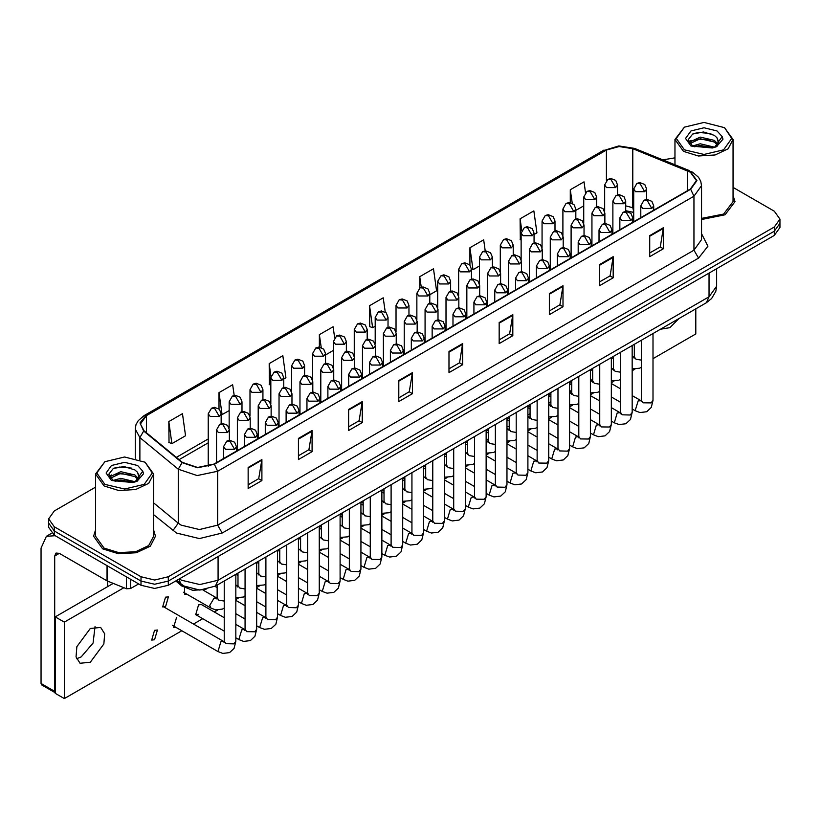 <?xml version="1.0" encoding="UTF-8"?>
<svg xmlns="http://www.w3.org/2000/svg" width="821" height="821" viewBox="0 0 821 821"><rect width="100%" height="100%" fill="white"/><g stroke="black" fill="none" stroke-linecap="round" stroke-linejoin="round"><path stroke-width="1.23" d="M633.709 212.557L632.344 212.034M205.927 589.509L192.648 590.248L181.698 585.845L175.766 580.95M95.513 530.007L93.573 536.236L102.646 548.88L118.501 553.775L136.399 552.759L150.305 546.17L155.518 536.236L153.589 530.007L155.518 536.236L150.305 546.17L136.399 552.759L118.501 553.775L102.646 548.88L93.573 536.236L95.513 530.007M690.328 172.174L696.372 180.61L690.328 189.035L213.973 464.05L197.574 467.498L182.467 462.459L144.127 430.851L140.391 424.016L146.446 415.59L606.38 150.048L619.178 146.6L632.827 148.714L690.328 172.174M690.687 171.969L633.114 148.468L619.137 146.302L606.011 149.833L146.076 415.375L139.96 422.948L143.706 431.025L182.036 462.634L197.533 467.796L214.343 464.265L690.687 189.251L696.885 180.61L690.687 171.969M95.513 487.14L54.278 510.949L48.613 518.851L48.613 527.277L54.278 535.179L140.976 585.229L140.976 581.022L154.666 584.285L168.346 581.022L774.285 231.183L779.95 223.281L774.285 231.183L168.346 581.022L154.666 584.285L140.976 581.022L54.278 530.961L140.976 581.022L140.976 576.804L154.666 580.078L168.346 576.804L774.285 226.976L779.95 219.074L774.285 211.161L733.05 187.362M48.613 523.059L54.278 530.961L48.613 523.059M248.199 467.426L248.199 488.505L261.889 480.603L261.889 459.524L248.199 467.426M248.199 484.759L258.738 478.674L261.889 459.524M258.646 478.725L261.889 480.603M298.392 438.455L298.392 459.524L312.072 451.622L312.072 430.543L298.392 438.455M298.392 455.788L308.932 449.703L312.072 430.543M308.84 449.754L312.072 451.622M348.576 409.474L348.576 430.543L362.266 422.641L362.266 401.572L348.576 409.474M348.576 426.807L359.116 420.721L362.266 401.572M359.023 420.773L362.266 422.641M398.77 380.492L398.77 401.572L412.46 393.67L412.46 372.59L398.77 380.492M398.77 397.836L409.31 391.74L412.46 372.59M409.217 391.802L412.46 393.67M649.719 235.617L649.719 256.686L663.409 248.784L663.409 227.704L649.719 235.617M649.719 252.95L660.258 246.864L663.409 227.704M660.166 246.916L663.409 248.784M599.525 264.588L599.525 285.667L613.215 277.765L613.215 256.686L599.525 264.588M599.525 281.921L610.075 275.835L613.215 256.686M609.982 275.887L613.215 277.765M549.341 293.569L549.341 314.638L563.021 306.736L563.021 285.667L549.341 293.569M549.341 310.902L559.881 304.817L563.021 285.667M559.789 304.868L563.021 306.736M499.147 322.54L499.147 343.619L512.838 335.717L512.838 314.638L499.147 322.54M499.147 339.873L509.687 333.788L512.838 314.638M509.595 333.849L512.838 335.717M448.954 351.521L448.954 372.59L462.644 364.688L462.644 343.619L448.954 351.521M448.954 368.855L459.503 362.769L462.644 343.619M459.411 362.82L462.644 364.688M701.534 219.505L725.025 214.825L734.99 201.679L733.05 195.46L734.99 201.679L725.025 214.825L701.534 219.505M674.975 157.858L662.834 159.849M48.613 518.851L54.278 526.754L140.976 576.804M283.758 379.025L285.965 377.752L282.876 355.739L269.185 363.641L269.411 384.587M234.19 395.435L232.682 384.71L218.991 392.612L218.991 408.95M168.808 421.594L171.897 443.607L185.587 435.705L182.498 413.692L168.808 421.594L169.023 442.54M429.783 294.718L436.536 290.819L433.447 268.806L419.757 276.708L419.757 287.976M485.17 250.805L483.631 239.824L469.951 247.726L469.951 265.05M534.091 234.498L536.913 232.866L533.824 210.853L520.134 218.755L520.36 239.701M585.517 192.576L584.018 181.872L570.328 189.774L570.328 202.654M334.619 337.8L333.069 326.758L319.379 334.66L319.379 347.119M385.265 312.113L383.253 297.777L369.563 305.679L369.789 326.635M369.563 305.679L372.652 327.702L375.156 326.255M372.652 327.702L369.563 326.553M419.757 276.708L421.235 287.237M469.951 247.726L473.04 269.75L479.464 266.035M473.04 269.75L471.5 269.175M521.181 240.009L520.134 239.619M520.134 218.755L521.776 230.424M575.808 210.412L583.762 205.825M570.328 189.774L572.216 203.249M325.485 354.939L333.439 350.341M319.379 334.66L321.175 347.478M270.858 385.121L269.185 384.505M269.185 363.641L270.981 376.398M218.991 392.612L222.091 414.636L229.131 410.562M222.091 414.636L221.177 414.297M171.897 443.607L168.808 442.457M140.976 585.229L154.666 588.503L168.346 585.229L774.285 235.401L779.95 227.499L779.95 219.074M81.197 656.933L93.071 643.048L95.031 626.669L93.071 643.048L81.197 656.933L76.507 658.75L81.197 656.933M130.59 579.236L130.59 588.595L138.687 583.916M55.243 535.733L46.397 536.277L41.05 548.089L41.05 683.493L54.74 691.395L54.74 555.991L56.074 553.036L59.297 553.354L107.007 580.899L107.007 565.628M55.192 692.75L41.717 684.971L41.05 683.493M107.664 586.605L107.664 581.206M54.74 691.395L55.192 692.708M130.59 588.595L126.465 588.801L107.007 580.899M701.534 218.386L723.65 214.035L733.05 201.679L733.05 139.508L724.543 127.655L704.018 122.442L684.396 127.132L676.268 138.462L684.396 149.791L704.018 154.481L723.629 149.791L731.757 138.462L724.543 127.655M684.396 127.132L674.975 139.508L683.483 151.372L698.353 155.959L715.122 155.005L728.155 148.827L733.05 139.508M718.385 142.628L716.949 137.733L714.342 135.352L703.515 131.976L692.729 133.977L688.234 139.693L692.319 145.625L712.341 147.975L716.435 146.774L722.993 139.201L722.182 136.594L714.824 146.918M692.75 145.881L700.241 143.767L714.486 147.164M710.719 146.887L699.092 145.892L694.474 146.723L700.241 145.44L712.864 147.852M689.486 143.172L689.927 141.91L700.241 137.076L714.332 140.37L717.718 143.901M689.886 143.654L700.241 138.749L714.332 142.043L717.154 144.691M716.949 137.733L718.591 141.817M718.601 142.146L716.979 146.497M688.645 141.766L691.118 140.381M693.376 133.669L699.092 132.509L710.863 133.546M688.963 142.392L689.999 141.776M694.453 140.042L699.092 139.201L710.719 140.196M104.924 461.679L95.513 474.066L95.513 536.236L104.021 548.089L118.881 552.677L135.66 551.722L148.693 545.544L153.589 536.236L153.589 474.066L145.081 462.213L124.546 456.989L104.924 461.679L96.806 473.009L104.924 484.339L124.546 489.029L144.168 484.339L152.296 473.009L145.081 462.213M95.513 474.066L104.021 485.919L118.881 490.506L135.66 489.552L148.693 483.374L153.589 474.066M138.923 477.175L137.487 472.28L134.88 469.899L124.053 466.533L113.267 468.524L108.772 474.251L112.857 480.182L132.869 482.522L136.974 481.332L143.531 473.758L142.721 471.141L135.352 481.465M113.288 480.429L120.769 478.315L135.013 481.711M131.247 481.434L119.62 480.439L115.002 481.28L120.769 479.987L133.392 482.409M110.014 477.73L110.455 476.467L120.769 471.623L134.86 474.918L138.256 478.448M110.425 478.212L120.769 473.296L134.86 476.591L137.692 479.238M137.487 472.28L139.129 476.375M139.129 476.58L137.518 481.044M109.183 476.324L111.656 474.938M113.903 468.216L119.62 467.057L131.401 468.093M109.491 476.95L110.537 476.324M114.991 474.589L119.62 473.748L131.247 474.743M165.544 606.668L168.449 596.898L165.544 597.185L162.64 606.955L165.544 606.668M154.533 639.785L157.437 630.015L154.533 630.302L151.628 640.072L154.533 639.785M224.195 617.7L201.473 604.584L198.569 604.872L195.665 614.652L198.569 614.354M466.687 453.264L465.271 451.848M487.736 439.317L486.135 439.102M509.184 426.386L506.998 426.807M530.048 413.702L527.862 414.913M90.331 662.208L103.815 644.013L104.647 633.791L100.655 627.47L90.331 628.486L76.835 646.681L76.004 656.903L80.006 663.235L90.331 662.208M660.505 329.17L669.792 327.651L679.09 318.435M571.765 389.595L569.733 392.315M592.629 378.183L591.294 380.677M653.023 358.674L695.798 333.983L695.798 308.788M123.899 587.764L64.315 622.164L64.315 698.558L181.8 630.733M193.417 624.022L202.664 618.685M214.281 611.984L217.586 610.075M235.812 599.556L238.439 598.037M256.665 587.508L259.303 585.989M277.529 575.47L280.166 573.941M298.392 563.422L301.02 561.903M319.246 551.373L321.883 549.854M340.11 539.335L342.747 537.817M360.973 527.287L363.611 525.768M381.837 515.249L384.464 513.72M402.69 503.201L405.328 501.682M423.554 491.153L426.191 489.634M444.418 479.115L447.045 477.596M465.271 467.067L467.908 465.548M486.135 455.029L488.772 453.51M506.998 442.981L509.636 441.462M527.862 430.943L530.489 429.414M548.715 418.895L551.353 417.376M569.579 406.847L572.216 405.328M590.443 394.809L593.07 393.29M611.306 382.76L613.934 381.242M632.16 370.723L634.797 369.193M550.891 401.469L548.715 403.439M176.556 617.587L173.652 627.357L175.971 627.357M184.561 587.713L184.653 594.24L186.983 594.24M113.165 583.423L55.192 616.899L55.192 693.293L64.315 698.558M64.315 622.164L55.192 616.899M181.698 584.439L181.698 585.845M701.534 233.708L707.907 246.208L698.538 258.061L222.193 533.075L217.627 525.173L693.981 250.148L701.534 239.619L701.534 185.669L693.981 196.198L690.687 189.251M222.193 533.075L199.38 538.525L176.566 533.075L153.589 514.623M182.036 462.634L178.229 469.232L178.229 523.182L181.123 525.173L199.38 529.535L217.627 525.173L217.627 471.223L197.122 475.523L178.229 469.232L139.898 437.624L135.229 429.075L135.229 458.231M701.534 185.669L700.775 181.267L698.609 177.305L692.637 172.174L687.865 170.594M689.25 170.532L634.5 148.396L618.87 145.964L606.011 149.833M146.076 415.375L144.127 415.58L138.226 420.619L135.988 424.693L135.229 429.075M143.706 431.025L139.898 437.624L139.898 459.668M634.5 148.396L633.114 148.468M214.343 464.265L217.627 471.223L693.981 196.198L693.981 250.148L698.538 258.061M168.346 576.804L168.346 585.229M774.285 226.976L774.285 235.401M54.278 526.754L54.278 535.179M153.589 502.852L178.229 523.182L172.944 530.582M146.446 415.59L146.446 432.759M687.567 170.84L687.567 190.626M632.827 148.714L632.827 207.723L625.746 205.886M633.709 208.072L632.827 207.723L633.709 211.705M606.38 150.048L606.38 180.528M208.267 438.896L176.279 457.369M448.954 352.188L462.592 344.317M499.147 323.207L512.776 315.336M549.341 294.236L562.97 286.365M599.525 265.255L613.164 257.384M649.719 236.284L663.347 228.412M398.77 381.16L412.399 373.298M348.576 410.141L362.215 402.269M298.392 439.122L312.021 431.251M248.199 468.093L261.827 460.222M179.44 578.826L181.585 580.231L199.831 584.593L218.088 580.231L709.036 296.781L716.589 286.242L715.82 291.363L711.591 298.567L706.358 302.692L215.41 586.132L218.088 580.231L218.088 556.515M709.036 273.075L709.036 296.781L706.358 302.692M178.742 579.236L181.051 583.916L176.751 580.375M651.782 208.452L653.67 205.814L651.853 201.33L646.907 199.37L643.992 200.221L647.215 200.55L651.782 208.452L642.648 208.452L640.76 205.814L643.992 200.221M632.16 408.991L635.187 410.736L638.091 400.966L640.996 400.679L632.16 395.578M641.622 401.325L641.222 401.695L641.406 400.432L643.11 402.803L651.053 402.947L653.023 400.432L651.31 407.452L646.753 411.732L640 412.553L635.187 410.736M644.721 191.662L646.609 189.025L644.793 184.54L639.846 182.58L636.932 183.432L640.154 183.76L644.721 191.662L635.598 191.662L633.709 189.025L636.932 183.432M632.16 356.94L633.935 357.125L632.16 356.098M634.561 357.771L634.161 358.141L634.346 356.878L636.049 359.249L641.406 360.152M615.637 187.588L617.536 184.951L615.719 180.466L610.773 178.506L607.848 179.358L611.081 179.686L615.637 187.588L606.514 187.588L604.625 184.951L607.848 179.358M630.918 220.49L632.806 217.852L630.99 213.378L626.043 211.408L623.129 212.27L626.351 212.588L630.918 220.49L621.795 220.49L619.906 217.852L623.129 212.27M611.306 421.029L614.324 422.774L617.228 413.004L620.132 412.717L611.306 407.616M620.758 413.374L620.358 413.733L620.543 412.481L622.246 414.851L630.2 414.995L632.16 412.481L630.446 419.5L625.9 423.78L619.137 424.601L614.324 422.774M610.054 232.538L611.943 229.901L610.136 225.416L605.18 223.456L602.265 224.318L605.498 224.636L610.054 232.538L600.931 232.538L599.043 229.901L602.265 224.318M590.443 433.078L593.46 434.822L596.364 425.052L599.268 424.765L590.443 419.664M599.894 425.411L599.504 425.781L599.689 424.519L601.383 426.889L609.336 427.043L611.306 424.519L609.582 431.538L605.036 435.828L598.273 436.639L593.46 434.822M589.201 244.576L591.089 241.949L589.273 237.464L584.326 235.504L581.412 236.356L584.634 236.674L589.201 244.576L580.067 244.576L578.179 241.949L581.412 236.356M569.579 445.115L572.606 446.87L575.511 437.09L578.415 436.803L569.579 431.713M579.031 437.46L578.641 437.819L578.826 436.567L580.529 438.937L588.472 439.081L590.443 436.567L588.719 443.586L584.172 447.866L577.409 448.687L572.606 446.87M568.337 256.624L570.226 253.987L568.409 249.502L563.463 247.542L560.548 248.404L563.77 248.722L568.337 256.624L559.214 256.624L557.315 253.987L560.548 248.404M548.715 457.164L551.743 458.908L554.647 449.138L557.551 448.851L548.715 443.751M558.177 449.498L557.777 449.867L557.962 448.615L559.665 450.986L567.609 451.129L569.579 448.615L567.865 455.624L563.319 459.914L556.556 460.735L551.743 458.908M623.857 203.7L625.746 201.073L623.939 196.588L618.983 194.628L616.068 195.48L619.301 195.798L623.857 203.7L614.734 203.7L612.846 201.073L616.068 195.48M611.306 368.988L613.071 369.163L611.306 368.147M613.698 369.819L613.308 370.179L613.492 368.927L615.186 371.297L620.543 372.2M602.994 215.749L604.892 213.111L603.076 208.626L598.129 206.666L595.204 207.528L598.437 207.846L602.994 215.749L593.87 215.749L591.982 213.111L595.204 207.528M590.443 381.026L592.218 381.211L590.443 380.185M592.834 381.857L592.444 382.227L592.629 380.975L594.332 383.345L599.689 384.249M582.14 227.786L584.029 225.159L582.212 220.675L577.266 218.714L574.351 219.566L577.573 219.884L582.14 227.786L573.017 227.786L571.118 225.159L574.351 219.566M569.579 393.074L571.354 393.259L569.579 392.233M571.98 393.906L571.58 394.265L571.765 393.013L573.469 395.383L578.826 396.286M594.784 199.626L596.672 196.989L594.856 192.514L589.909 190.544L586.994 191.406L590.217 191.724L594.784 199.626L585.66 199.626L583.762 196.989L586.994 191.406M573.92 211.674L575.808 209.037L574.002 204.552L569.045 202.592L566.131 203.454L569.353 203.772L573.92 211.674L564.797 211.674L562.908 209.037L566.131 203.454M553.056 223.712L554.945 221.085L553.138 216.6L548.182 214.64L545.267 215.492L548.5 215.81L553.056 223.712L543.933 223.712L542.045 221.085L545.267 215.492M532.203 235.76L534.091 233.123L532.275 228.638L527.328 226.678L524.414 227.54L527.636 227.858L532.203 235.76L523.069 235.76L521.181 233.123L524.414 227.54M54.74 555.991L59.297 553.354M107.438 565.874L107.438 581.114M126.465 588.801L126.465 576.855M722.182 136.594L717.061 130.919L704.018 127.799L690.964 130.919L685.556 138.462L690.964 145.994L712.341 147.975M714.639 147.39L718.58 142.095M142.721 471.141L137.6 465.476L124.546 462.356L111.492 465.476L106.094 473.009L111.492 480.542L132.869 482.522M135.178 481.937L139.108 476.652M561.277 239.835L563.165 237.197L561.359 232.712L556.402 230.752L553.487 231.614L556.71 231.933L561.277 239.835L552.153 239.835L550.265 237.197L553.487 231.614M548.715 405.112L550.491 405.297L548.715 404.271M551.117 405.954L550.717 406.313L550.912 405.061L552.605 407.432L557.962 408.335M547.474 268.662L549.362 266.035L547.556 261.55L542.599 259.59L539.684 260.442L542.907 260.76L547.474 268.662L538.35 268.662L536.462 266.035L539.684 260.442M527.862 469.212L530.879 470.956L533.783 461.186L536.688 460.899L527.862 455.799M537.314 461.546L536.913 461.905L537.108 460.653L538.802 463.023L546.755 463.167L548.715 460.653L547.002 467.672L542.455 471.952L535.692 472.773L530.879 470.956M526.61 280.71L528.508 278.073L526.692 273.588L521.745 271.628L518.821 272.49L522.053 272.808L526.61 280.71L517.487 280.71L515.598 278.073L518.821 272.49M506.998 481.25L510.026 482.994L512.93 473.224L515.824 472.937L506.998 467.837M516.45 473.594L516.06 473.953L516.245 472.701L517.948 475.072L525.892 475.215L527.862 472.701L526.138 479.721L521.592 484L514.829 484.821L510.026 482.994M505.757 292.758L507.645 290.121L505.828 285.636L500.882 283.676L497.967 284.528L501.19 284.856L505.757 292.758L496.623 292.758L494.735 290.121L497.967 284.528M486.135 493.298L489.162 495.042L492.066 485.273L494.971 484.985L486.135 479.885M495.597 485.632L495.196 486.001L495.381 484.739L497.085 487.11L505.028 487.253L506.998 484.739L505.284 491.758L500.728 496.038L493.975 496.859L489.162 495.042M484.893 304.796L486.781 302.169L484.965 297.684L480.018 295.714L477.104 296.576L480.326 296.894L484.893 304.796L475.77 304.796L473.881 302.169L477.104 296.576M465.271 505.336L468.298 507.08L471.203 497.31L474.107 497.023L465.271 491.923M474.733 497.68L474.333 498.039L474.517 496.787L476.221 499.158L484.174 499.301L486.135 496.787L484.421 503.807L479.875 508.086L473.112 508.907L468.298 507.08M540.413 251.883L542.301 249.245L540.495 244.761L535.538 242.8L532.624 243.652L535.856 243.981L540.413 251.883L531.29 251.883L529.401 249.245L532.624 243.652M527.862 417.16L529.627 417.345L527.862 416.319M530.253 417.992L529.863 418.361L530.048 417.099L531.751 419.469L537.108 420.373M519.56 263.921L521.448 261.283L519.631 256.809L514.685 254.838L511.77 255.7L514.993 256.019L519.56 263.921L510.426 263.921L508.538 261.283L511.77 255.7M506.998 429.209L508.774 429.383L506.998 428.357M509.389 430.04L508.999 430.399L509.184 429.147L510.888 431.518L516.245 432.421M498.696 275.969L500.584 273.331L498.768 268.847L493.821 266.887L490.907 267.749L494.129 268.067L498.696 275.969L489.573 275.969L487.674 273.331L490.907 267.749M486.135 441.246L487.91 441.431L486.135 440.405M488.536 442.078L488.136 442.447L488.321 441.195L490.024 443.566L495.381 444.469M477.832 288.007L479.721 285.38L477.914 280.895L472.958 278.935L470.043 279.787L473.276 280.105L477.832 288.007L468.709 288.007L466.821 285.38L470.043 279.787M465.271 453.295L467.046 453.469L465.271 452.453M467.672 454.126L467.272 454.485L467.467 453.233L469.16 455.604L474.517 456.507M511.339 247.809L513.228 245.171L511.411 240.686L506.465 238.726L503.55 239.578L506.773 239.896L511.339 247.809L502.216 247.809L500.317 245.171L503.55 239.578M490.476 259.846L492.364 257.209L490.558 252.724L485.601 250.764L482.686 251.626L485.919 251.944L490.476 259.846L481.352 259.846L479.464 257.209L482.686 251.626M469.612 271.895L471.511 269.257L469.694 264.773L464.748 262.812L461.823 263.664L465.055 263.993L469.612 271.895L460.489 271.895L458.6 269.257L461.823 263.664M464.029 316.844L465.918 314.207L464.111 309.722L459.155 307.762L456.24 308.624L459.473 308.942L464.029 316.844L454.906 316.844L453.018 314.207L456.24 308.624M444.418 517.384L447.435 519.129L450.339 509.359L453.243 509.071L444.418 503.971M453.869 509.718L453.479 510.087L453.664 508.835L455.357 511.206L463.311 511.35L465.271 508.835L463.557 515.845L459.011 520.134L452.248 520.945L447.435 519.129M443.166 328.882L445.064 326.255L443.248 321.77L438.301 319.81L435.376 320.662L438.609 320.98L443.166 328.882L434.042 328.882L432.154 326.255L435.376 320.662M423.554 529.422L426.581 531.177L429.486 521.397L432.39 521.109L423.554 516.019M433.006 521.766L432.616 522.125L432.8 520.873L434.504 523.244L442.447 523.388L444.418 520.873L442.693 527.893L438.147 532.172L431.384 532.993L426.581 531.177M422.312 340.931L424.2 338.293L422.384 333.808L417.437 331.848L414.523 332.71L417.745 333.028L422.312 340.931L413.189 340.931L411.29 338.293L414.523 332.71M402.69 541.47L405.718 543.215L408.622 533.445L411.526 533.157L402.69 528.057M412.152 533.814L411.752 534.173L411.937 532.921L413.64 535.292L421.584 535.436L423.554 532.921L421.84 539.941L417.294 544.22L410.531 545.041L405.718 543.215M401.448 352.979L403.337 350.341L401.531 345.857L396.574 343.896L393.659 344.748L396.882 345.066L401.448 352.979L392.325 352.979L390.437 350.341L393.659 344.748M381.837 553.518L384.854 555.263L387.758 545.493L390.663 545.206L381.837 540.105M391.289 545.852L390.888 546.211L391.083 544.959L392.777 547.33L400.73 547.474L402.69 544.959L400.976 551.979L396.43 556.258L389.667 557.079L384.854 555.263M380.585 365.017L382.473 362.379L380.667 357.894L375.71 355.934L372.796 356.796L376.028 357.114L380.585 365.017L371.461 365.017L369.573 362.379L372.796 356.796M360.973 565.556L364.001 567.301L366.905 557.531L369.799 557.243L360.973 552.143M370.425 557.9L370.035 558.259L370.22 557.007L371.923 559.378L379.866 559.522L381.837 557.007L380.113 564.027L375.566 568.306L368.803 569.127L364.001 567.301M359.731 377.065L361.62 374.427L359.803 369.943L354.857 367.982L351.942 368.834L355.165 369.163L359.731 377.065L350.598 377.065L348.709 374.427L351.942 368.834M340.11 577.604L343.137 579.349L346.041 569.579L348.946 569.292L340.11 564.191M349.561 569.938L349.171 570.308L349.356 569.045L351.06 571.416L359.003 571.57L360.973 569.045L359.259 576.065L354.703 580.355L347.94 581.165L343.137 579.349M456.969 300.055L458.867 297.418L457.051 292.933L452.104 290.973L449.179 291.835L452.412 292.153L456.969 300.055L447.845 300.055L445.957 297.418L449.179 291.835M444.418 465.333L446.193 465.517L444.418 464.491M446.809 466.174L446.419 466.533L446.603 465.281L448.307 467.652L453.664 468.555M436.115 312.103L438.004 309.466L436.187 304.981L431.241 303.021L428.326 303.873L431.548 304.191L436.115 312.103L426.982 312.103L425.093 309.466L428.326 303.873M423.554 477.381L425.329 477.565L423.554 476.539M425.955 478.212L425.555 478.571L425.74 477.319L427.443 479.69L432.8 480.593M415.252 324.141L417.14 321.504L415.323 317.019L410.377 315.059L407.462 315.921L410.685 316.239L415.252 324.141L406.128 324.141L404.24 321.504L407.462 315.921M402.69 489.419L404.466 489.603L402.69 488.577M405.092 490.26L404.691 490.619L404.876 489.367L406.58 491.738L411.937 492.641M394.388 336.189L396.276 333.552L394.47 329.067L389.513 327.107L386.599 327.959L389.831 328.287L394.388 336.189L385.265 336.189L383.376 333.552L386.599 327.959M381.837 501.467L383.602 501.652L381.837 500.625M384.228 502.298L383.838 502.668L384.023 501.405L385.716 503.776L391.083 504.679M373.534 348.227L375.423 345.6L373.606 341.115L368.66 339.155L365.745 340.007L368.968 340.325L373.534 348.227L364.401 348.227L362.513 345.6L365.745 340.007M360.973 513.515L362.749 513.689L360.973 512.673M363.364 514.346L362.974 514.705L363.159 513.453L364.863 515.824L370.22 516.727M352.671 360.275L354.559 357.638L352.743 353.153L347.796 351.193L344.882 352.055L348.104 352.373L352.671 360.275L343.547 360.275L341.649 357.638L344.882 352.055M340.11 525.553L341.885 525.738L340.11 524.711M342.511 526.384L342.111 526.754L342.295 525.502L343.999 527.872L349.356 528.775M448.759 283.933L450.647 281.305L448.83 276.821L443.884 274.861L440.969 275.712L444.192 276.03L448.759 283.933L439.625 283.933L437.737 281.305L440.969 275.712M427.895 295.981L429.783 293.343L427.967 288.859L423.02 286.898L420.106 287.76L423.328 288.079L427.895 295.981L418.772 295.981L416.883 293.343L420.106 287.76M407.031 308.019L408.92 305.391L407.113 300.907L402.157 298.947L399.242 299.798L402.475 300.117L407.031 308.019L397.908 308.019L396.02 305.391L399.242 299.798M386.178 320.067L388.066 317.429L386.25 312.945L381.303 310.985L378.389 311.847L381.611 312.165L386.178 320.067L377.044 320.067L375.156 317.429L378.389 311.847M365.314 332.115L367.203 329.478L365.386 324.993L360.44 323.033L357.525 323.885L360.747 324.203L365.314 332.115L356.191 332.115L354.292 329.478L357.525 323.885M344.451 344.153L346.339 341.515L344.533 337.041L339.576 335.071L336.661 335.933L339.884 336.251L344.451 344.153L335.327 344.153L333.439 341.515L336.661 335.933M338.868 389.103L340.756 386.475L338.94 381.991L333.993 380.031L331.079 380.882L334.301 381.201L338.868 389.103L329.744 389.103L327.856 386.475L331.079 380.882M319.246 589.642L322.273 591.387L325.178 581.617L328.082 581.33L319.246 576.229M328.708 581.986L328.308 582.346L328.492 581.094L330.196 583.464L338.149 583.608L340.11 581.094L338.396 588.113L333.849 592.393L327.086 593.214L322.273 591.387M318.004 401.151L319.892 398.513L318.086 394.029L313.129 392.069L310.215 392.931L313.448 393.249L318.004 401.151L308.881 401.151L306.992 398.513L310.215 392.931M298.392 601.69L301.41 603.435L304.314 593.665L307.218 593.378L298.392 588.277M307.844 594.024L307.454 594.394L307.639 593.142L309.332 595.512L317.286 595.656L319.246 593.142L317.532 600.151L312.986 604.441L306.223 605.251L301.41 603.435M297.14 413.189L299.039 410.562L297.223 406.077L292.276 404.117L289.351 404.969L292.584 405.287L297.14 413.189L288.017 413.189L286.129 410.562L289.351 404.969M277.529 613.739L280.556 615.483L283.461 605.713L286.365 605.416L277.529 600.325M286.981 606.072L286.591 606.432L286.775 605.18L288.479 607.55L296.422 607.694L298.392 605.18L296.668 612.199L292.122 616.479L285.359 617.3L280.556 615.483M276.287 425.237L278.175 422.599L276.359 418.115L271.412 416.155L268.498 417.017L271.72 417.335L276.287 425.237L267.164 425.237L265.265 422.599L268.498 417.017M256.665 625.776L259.693 627.521L262.597 617.751L265.501 617.464L256.665 612.363M266.127 618.121L265.727 618.48L265.912 617.228L267.615 619.598L275.558 619.742L277.529 617.228L275.815 624.247L271.258 628.527L264.506 629.348L259.693 627.521M255.423 437.285L257.312 434.648L255.505 430.163L250.549 428.203L247.634 429.055L250.857 429.383L255.423 437.285L246.3 437.285L244.412 434.648L247.634 429.055M235.812 637.825L238.829 639.569L241.733 629.799L244.637 629.512L235.812 624.412M245.263 630.159L244.863 630.528L245.058 629.266L246.752 631.636L254.705 631.78L256.665 629.266L254.951 636.285L250.405 640.565L243.642 641.386L238.829 639.569M234.56 449.323L236.448 446.686L234.642 442.211L229.685 440.241L226.77 441.103L230.003 441.421L234.56 449.323L225.436 449.323L223.548 446.686L226.77 441.103M172.492 625.356L217.976 651.607L220.87 641.837L223.774 641.55L164.231 607.171M224.4 642.207L224.01 642.566L224.195 641.314L225.898 643.685L233.841 643.828L235.812 641.314L234.088 648.333L229.541 652.613L222.778 653.434L217.976 651.607M331.807 372.313L333.695 369.686L331.889 365.201L326.932 363.241L324.018 364.093L327.24 364.411L331.807 372.313L322.684 372.313L320.795 369.686L324.018 364.093M319.246 537.601L321.021 537.776L319.246 536.76M321.647 538.432L321.247 538.792L321.442 537.539L323.135 539.91L328.492 540.813M310.943 384.361L312.842 381.724L311.026 377.239L306.079 375.279L303.154 376.141L306.387 376.459L310.943 384.361L301.82 384.361L299.932 381.724L303.154 376.141M298.392 549.639L300.158 549.824L298.392 548.797M300.784 550.481L300.394 550.84L300.578 549.588L302.282 551.958L307.639 552.861M290.09 396.41L291.978 393.772L290.162 389.287L285.215 387.327L282.301 388.179L285.523 388.497L290.09 396.41L280.956 396.41L279.068 393.772L282.301 388.179M277.529 561.687L279.304 561.872L277.529 560.846M279.93 562.518L279.53 562.888L279.715 561.626L281.418 563.996L286.775 564.899M269.226 408.448L271.115 405.81L269.298 401.336L264.352 399.365L261.437 400.227L264.66 400.545L269.226 408.448L260.103 408.448L258.215 405.81L261.437 400.227M256.665 573.725L258.441 573.91L256.665 572.884M259.067 574.567L258.666 574.926L258.851 573.674L260.555 576.044L265.912 576.947M248.363 420.496L250.251 417.858L248.445 413.374L243.488 411.413L240.574 412.275L243.806 412.594L248.363 420.496L239.239 420.496L237.351 417.858L240.574 412.275M235.812 585.773L237.577 585.958L235.812 584.932M238.203 586.605L237.813 586.974L237.998 585.712L239.691 588.082L245.058 588.996M227.499 432.534L229.398 429.906L227.581 425.422L222.635 423.462L219.71 424.313L222.943 424.631L227.499 432.534L218.376 432.534L216.487 429.906L219.71 424.313M224.195 608.022L222.481 609.059L215.718 609.88L210.915 608.063L209.714 605.395L214.076 598.15L216.723 597.996L203.105 590.145M217.339 598.653L216.949 599.012L217.134 597.76L218.838 600.13L224.195 601.034M323.587 356.201L325.485 353.564L323.669 349.079L318.722 347.119L315.798 347.981L319.03 348.299L323.587 356.201L314.464 356.201L312.575 353.564L315.798 347.981M302.733 368.239L304.622 365.612L302.805 361.127L297.859 359.167L294.944 360.019L298.167 360.337L302.733 368.239L293.6 368.239L291.712 365.612L294.944 360.019M281.87 380.287L283.758 377.65L281.942 373.165L276.995 371.205L274.081 372.067L277.303 372.385L281.87 380.287L272.746 380.287L270.858 377.65L274.081 372.067M261.006 392.325L262.894 389.698L261.088 385.213L256.131 383.253L253.217 384.105L256.45 384.423L261.006 392.325L251.883 392.325L249.995 389.698L253.217 384.105M240.143 404.373L242.041 401.736L240.225 397.251L235.278 395.291L232.353 396.153L235.586 396.471L240.143 404.373L231.019 404.373L229.131 401.736L232.353 396.153M219.289 416.421L221.177 413.784L219.361 409.299L214.414 407.339L211.5 408.191L214.722 408.519L219.289 416.421L210.166 416.421L208.267 413.784L211.5 408.191M604.061 150.038L144.127 415.58M633.709 212.465L625.746 210.73M208.267 442.827L179.081 459.678M215.41 586.132L199.831 590.042L184.253 586.132L181.051 583.916M716.589 286.242L716.589 268.703M653.023 333.48L653.023 400.432M653.67 210.197L653.67 205.814M620.543 402.28L611.306 396.943M641.406 340.192L641.406 400.432M640.76 217.647L640.76 205.814M620.543 388.867L611.306 383.53M632.16 368.834L639.703 368.188L641.406 367.141M646.609 199.39L646.609 189.025M634.346 344.266L634.346 356.878M613.492 358.726L611.388 357.515M633.709 221.732L633.709 189.025M617.536 194.864L617.536 184.951M604.625 211.295L604.625 184.951M632.16 345.528L632.16 412.481M632.806 222.245L632.806 217.852M599.689 414.328L590.443 408.991M620.543 352.23L620.543 412.481M619.906 229.695L619.906 217.852M599.689 400.915L590.443 395.578M571.765 384.792L569.579 383.53M611.306 357.566L611.306 424.519M611.943 234.293L611.943 229.901M578.826 426.366L569.579 421.029M599.689 364.278L599.689 424.519M599.043 241.743L599.043 229.901M578.826 412.963L569.579 407.616M550.912 396.841L548.715 395.578M590.443 369.614L590.443 436.567M591.089 246.331L591.089 241.949M557.962 438.414L548.715 433.078M578.826 376.316L578.826 436.567M578.179 253.781L578.179 241.949M557.962 425.001L548.715 419.664M530.048 408.879L527.862 407.616M569.579 381.662L569.579 448.615M570.226 258.379L570.226 253.987M537.108 450.462L527.862 445.115M557.962 388.364L557.962 448.615M557.315 265.83L557.315 253.987M537.108 437.049L527.862 431.713M509.184 420.927L506.998 419.664M611.306 380.882L618.839 380.226L620.543 379.189M625.746 211.428L625.746 201.073M613.492 356.304L613.492 368.927M592.629 370.774L590.535 369.563M612.846 233.769L612.846 201.073M590.443 392.92L597.975 392.274L599.689 391.237M604.892 223.476L604.892 213.111M592.629 368.352L592.629 380.975M571.765 382.822L569.671 381.601M591.982 245.818L591.982 213.111M569.579 404.969L577.112 404.312L578.826 403.275M584.029 235.524L584.029 225.159M571.765 380.39L571.765 393.013M550.912 394.86L548.808 393.649M571.118 257.856L571.118 225.159M596.672 206.902L596.672 196.989M583.762 223.333L583.762 196.989M575.808 218.95L575.808 209.037M562.908 235.381L562.908 209.037M554.945 230.999L554.945 221.085M542.045 247.429L542.045 221.085M534.091 243.037L534.091 233.123M521.181 259.467L521.181 233.123M46.397 536.277L51.62 533.26M674.975 164.754L674.975 139.508M548.715 417.006L556.258 416.36L557.962 415.323M563.165 247.562L563.165 237.197M550.912 392.438L550.912 405.061M530.048 406.908L527.944 405.697M550.265 269.904L550.265 237.197M548.715 393.7L548.715 460.653M549.362 270.417L549.362 266.035M516.245 462.5L506.998 457.164M537.108 400.412L537.108 460.653M536.462 277.867L536.462 266.035M516.245 449.087L506.998 443.751M488.321 432.975L486.135 431.713M527.862 405.748L527.862 472.701M528.508 282.465L528.508 278.073M495.381 474.548L486.135 469.212M516.245 412.45L516.245 472.701M515.598 289.916L515.598 278.073M495.381 461.135L486.135 455.799M467.467 445.013L465.271 443.751M506.998 417.786L506.998 484.739M507.645 294.513L507.645 290.121M474.517 486.586L465.271 481.25M495.381 424.498L495.381 484.739M494.735 301.964L494.735 290.121M474.517 473.173L465.271 467.837M446.603 457.061L444.418 455.799M486.135 429.835L486.135 496.787M486.781 306.551L486.781 302.169M453.664 498.634L444.418 493.298M474.517 436.536L474.517 496.787M473.881 314.002L473.881 302.169M453.664 485.221L444.418 479.885M425.74 469.099L423.554 467.837M527.862 429.055L535.395 428.398L537.108 427.361M542.301 259.61L542.301 249.245M530.048 404.486L530.048 417.099M509.184 418.946L507.091 417.735M529.401 281.942L529.401 249.245M506.998 441.103L514.531 440.446L516.245 439.409M521.448 271.648L521.448 261.283M509.184 416.524L509.184 429.147M488.321 430.994L486.227 429.783M508.538 293.99L508.538 261.283M486.135 453.141L493.678 452.494L495.381 451.458M500.584 283.697L500.584 273.331M488.321 428.572L488.321 441.195M467.467 443.032L465.363 441.821M487.674 306.038L487.674 273.331M465.271 465.189L472.814 464.532L474.517 463.496M479.721 295.745L479.721 285.38M467.467 440.61L467.467 453.233M446.603 455.08L444.5 453.869M466.821 318.076L466.821 285.38M513.228 255.085L513.228 245.171M500.317 271.515L500.317 245.171M492.364 267.123L492.364 257.209M479.464 283.553L479.464 257.209M471.511 279.171L471.511 269.257M458.6 295.601L458.6 269.257M465.271 441.872L465.271 508.835M465.918 318.599L465.918 314.207M432.8 510.672L423.554 505.336M453.664 448.584L453.664 508.835M453.018 326.05L453.018 314.207M432.8 497.269L423.554 491.923M404.876 481.147L402.69 479.885M444.418 453.921L444.418 520.873M445.064 330.637L445.064 326.255M411.937 522.72L402.69 517.384M432.8 460.622L432.8 520.873M432.154 338.088L432.154 326.255M411.937 509.307L402.69 503.971M384.023 493.185L381.837 491.923M423.554 465.969L423.554 532.921M424.2 342.685L424.2 338.293M391.083 534.769L381.837 529.422M411.937 472.67L411.937 532.921M411.29 350.136L411.29 338.293M391.083 521.356L381.837 516.019M363.159 505.233L360.973 503.971M402.69 478.007L402.69 544.959M403.337 354.723L403.337 350.341M370.22 546.807L360.973 541.47M391.083 484.718L391.083 544.959M390.437 362.174L390.437 350.341M370.22 533.393L360.973 528.057M342.295 517.281L340.11 516.019M381.837 490.055L381.837 557.007M382.473 366.771L382.473 362.379M349.356 558.855L340.11 553.518M370.22 496.756L370.22 557.007M369.573 374.222L369.573 362.379M349.356 545.442L340.11 540.105M321.442 529.319L319.246 528.057M360.973 502.093L360.973 569.045M361.62 378.82L361.62 374.427M328.492 570.893L319.246 565.556M349.356 508.804L349.356 569.045M348.709 386.27L348.709 374.427M328.492 557.48L319.246 552.143M444.418 477.227L451.95 476.58L453.664 475.544M458.867 307.783L458.867 297.418M446.603 452.658L446.603 465.281M425.74 467.128L423.646 465.918M445.957 330.124L445.957 297.418M423.554 489.275L431.087 488.618L432.8 487.582M438.004 319.831L438.004 309.466M425.74 464.707L425.74 477.319M404.876 479.166L402.783 477.955M425.093 342.162L425.093 309.466M402.69 501.323L410.233 500.666L411.937 499.63M417.14 331.869L417.14 321.504M404.876 476.744L404.876 489.367M384.023 491.215L381.919 490.004M404.24 354.21L404.24 321.504M381.837 513.361L389.37 512.715L391.083 511.668M396.276 343.917L396.276 333.552M384.023 488.793L384.023 501.405M363.159 503.252L361.066 502.042M383.376 366.258L383.376 333.552M360.973 525.409L368.506 524.752L370.22 523.716M375.423 355.955L375.423 345.6M363.159 500.831L363.159 513.453M342.295 515.301L340.202 514.09M362.513 378.296L362.513 345.6M340.11 537.447L347.652 536.801L349.356 535.764M354.559 368.003L354.559 357.638M342.295 512.879L342.295 525.502M321.442 527.339L319.338 526.128M341.649 390.344L341.649 357.638M450.647 291.209L450.647 281.305M437.737 307.639L437.737 281.305M429.783 303.257L429.783 293.343M416.883 319.687L416.883 293.343M408.92 315.305L408.92 305.391M396.02 331.735L396.02 305.391M388.066 327.343L388.066 317.429M375.156 343.773L375.156 317.429M367.203 339.391L367.203 329.478M354.292 355.821L354.292 329.478M346.339 351.429L346.339 341.515M333.439 367.859L333.439 341.515M340.11 514.141L340.11 581.094M340.756 390.858L340.756 386.475M307.639 582.941L298.392 577.604M328.492 520.842L328.492 581.094M327.856 398.308L327.856 386.475M307.639 569.528L298.392 564.191M319.246 526.179L319.246 593.142M319.892 402.906L319.892 398.513M286.775 594.979L277.529 589.642M307.639 532.891L307.639 593.142M306.992 410.356L306.992 398.513M286.775 581.576L277.529 576.229M298.392 538.227L298.392 605.18M299.039 414.944L299.039 410.562M265.912 607.027L256.665 601.69M286.775 544.928L286.775 605.18M286.129 422.394L286.129 410.562M265.912 593.614L256.665 588.277M277.529 550.275L277.529 617.228M278.175 426.992L278.175 422.599M245.058 619.075L235.812 613.739M265.912 556.977L265.912 617.228M265.265 434.442L265.265 422.599M245.058 605.662L235.812 600.325M256.665 562.313L256.665 629.266M257.312 439.03L257.312 434.648M224.195 631.113L195.665 614.652M245.058 569.025L245.058 629.266M244.412 446.491L244.412 434.648M235.812 574.361L235.812 641.314M236.448 451.078L236.448 446.686M224.195 581.063L224.195 641.314M223.548 458.529L223.548 446.686M319.246 549.495L326.789 548.838L328.492 547.802M333.695 380.051L333.695 369.686M321.442 524.917L321.442 537.539M300.578 539.387L298.475 538.176M320.795 402.382L320.795 369.686M298.392 561.533L305.925 560.887L307.639 559.85M312.842 392.089L312.842 381.724M300.578 536.965L300.578 549.588M279.715 551.435L277.621 550.224M299.932 414.431L299.932 381.724M277.529 573.581L285.061 572.925L286.775 571.888M291.978 404.137L291.978 393.772M279.715 549.013L279.715 561.626M258.851 563.473L256.757 562.262M279.068 426.468L279.068 393.772M256.665 585.63L264.208 584.973L265.912 583.936M271.115 416.175L271.115 405.81M258.851 561.051L258.851 573.674M237.998 575.521L235.894 574.31M258.215 438.517L258.215 405.81M235.812 597.667L243.344 597.021L245.058 595.974M250.251 428.223L250.251 417.858M237.998 573.099L237.998 585.712M217.134 587.559L215.03 586.348M237.351 450.565L237.351 417.858M229.398 440.272L229.398 429.906M217.134 585.137L217.134 597.76M210.915 608.063L183.494 592.228M216.487 462.603L216.487 429.906M325.485 363.477L325.485 353.564M312.575 379.907L312.575 353.564M304.622 375.525L304.622 365.612M291.712 391.956L291.712 365.612M283.758 387.563L283.758 377.65M270.858 403.994L270.858 377.65M262.894 399.611L262.894 389.698M249.995 416.042L249.995 389.698M242.041 411.649L242.041 401.736M229.131 428.08L229.131 401.736M221.177 423.698L221.177 413.784M208.267 466.379L208.267 413.784"/></g></svg>
